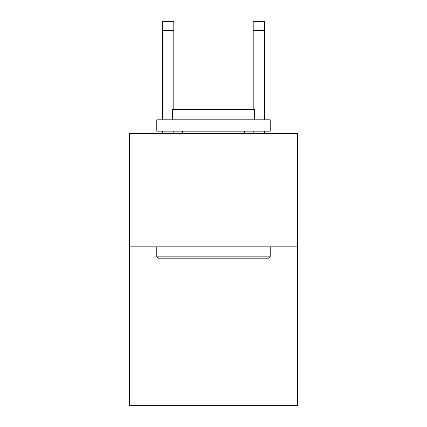 <?xml version="1.0" encoding="UTF-8"?>
<svg xmlns="http://www.w3.org/2000/svg" width="427" height="427" viewBox="0 0 427 427"><rect width="100%" height="100%" fill="white"/><g stroke="black" fill="none" stroke-linecap="round" stroke-linejoin="round"><path stroke-width="0.64" d="M297.438 246.849L297.438 405.65L129.562 405.65L129.562 133.416L297.438 133.416L297.438 246.849L129.562 246.849M173.8 21.35L162.457 21.35L173.8 21.35L162.457 21.35L173.8 21.35L162.457 21.35L173.8 21.35L162.457 21.35L173.8 21.35L162.457 21.35L173.8 21.35L162.457 21.35L173.8 21.35L162.457 21.35L173.8 21.35L162.457 21.35L173.8 21.35L162.457 21.35L173.8 21.35L162.457 21.35L173.8 21.35L162.457 21.35L173.8 21.35L162.457 21.35L173.8 21.35L162.457 21.35L173.8 21.35L173.8 30.424L162.457 30.424L162.457 21.35L173.8 21.35L162.457 21.35M158.145 258.191L156.784 256.83L270.216 256.83L268.855 258.191L158.145 258.191M270.216 119.806L270.216 131.148L156.784 131.148L156.784 119.806L270.216 119.806M172.663 119.806L172.663 109.371L254.337 109.371L254.337 119.806M270.216 246.849L270.216 256.83M156.784 246.849L156.784 256.83M244.351 131.148L244.351 133.416M182.649 131.148L182.649 133.416M173.8 133.416L173.8 131.148M173.8 109.371L173.8 30.424M162.457 133.416L162.457 131.148M162.457 119.806L162.457 30.424M264.543 133.416L264.543 131.148M264.543 119.806L264.543 21.35L253.2 21.35L253.2 109.371M253.2 131.148L253.2 133.416M253.2 30.424L264.543 30.424"/></g></svg>
